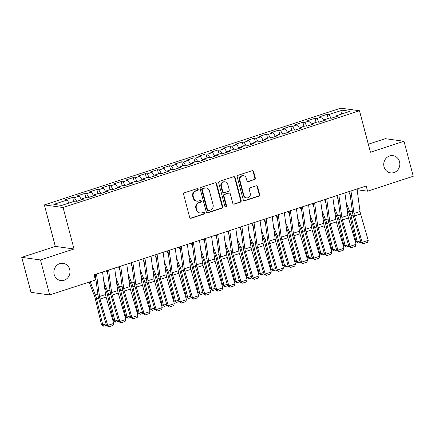 <?xml version="1.0" encoding="UTF-8"?>
<svg xmlns="http://www.w3.org/2000/svg" width="435" height="435" viewBox="0 0 435 435"><rect width="100%" height="100%" fill="white"/><g stroke="black" fill="none" stroke-linecap="round" stroke-linejoin="round"><path stroke-width="0.65" d="M198.175 189.274A0.93 0.865 97.9 0 0 197.109 188.654L184.473 192.781A1.332 1.234 97.9 0 0 183.619 194.44L189.665 217.342A1.332 1.234 97.9 0 0 191.193 218.229L203.83 214.102A0.93 0.865 97.9 0 0 203.727 212.285A0.93 0.865 97.9 0 0 203.362 212.318L201.726 212.856A4.263 3.948 97.9 0 1 200.062 213.003A4.263 3.948 97.9 0 1 196.843 210.023L196.337 208.115A4.263 3.948 97.9 0 1 199.072 202.802L200.704 202.27A0.93 0.865 97.9 0 0 200.6 200.453A0.93 0.865 97.9 0 0 200.236 200.486L198.599 201.024A4.263 3.948 97.9 0 1 196.935 201.171A4.263 3.948 97.9 0 1 193.716 198.191L193.211 196.283A4.263 3.948 97.9 0 1 195.946 190.97L197.577 190.438A0.93 0.865 97.9 0 0 198.175 189.274M196.935 201.171L196.43 201.1A4.263 3.948 97.9 0 1 193.211 198.121L192.705 196.212A4.263 3.948 97.9 0 1 195.44 190.9L197.071 190.367A0.93 0.865 97.9 0 0 197.213 188.627M190.427 218.212A1.332 1.234 97.9 0 0 190.688 218.158L203.324 214.031A0.93 0.865 97.9 0 0 203.466 212.291M200.062 213.003L199.556 212.933A4.263 3.948 97.9 0 1 196.337 209.953L195.832 208.044A4.263 3.948 97.9 0 1 198.567 202.732L200.198 202.199A0.93 0.865 97.9 0 0 200.339 200.459M384.029 166.801A8.684 8.047 97.9 0 0 390.587 172.869A8.684 8.047 97.9 0 0 399.537 161.738A8.684 8.047 97.9 0 0 392.979 155.665A8.684 8.047 97.9 0 0 384.029 166.801M54.174 274.48A8.684 8.047 97.9 0 0 60.737 280.553A8.684 8.047 97.9 0 0 69.682 269.417A8.684 8.047 97.9 0 0 63.124 263.349A8.684 8.047 97.9 0 0 54.174 274.48M254.464 179.677A1.332 1.234 97.9 0 0 255.312 178.013L253.616 171.591A1.332 1.234 97.9 0 0 252.093 170.705L238.054 175.289A1.332 1.234 97.9 0 0 237.2 176.947L243.252 199.85A1.332 1.234 97.9 0 0 244.78 200.736L258.814 196.152A1.332 1.234 97.9 0 0 259.668 194.494L257.618 186.729A1.332 1.234 97.9 0 0 256.09 185.848L250.087 187.806A1.332 1.234 97.9 0 0 249.233 189.47L250.25 193.314A3.562 3.301 97.9 0 1 246.58 197.887A3.562 3.301 97.9 0 1 243.883 195.397L239.902 180.318A3.562 3.301 97.9 0 1 243.573 175.751A3.562 3.301 97.9 0 1 246.264 178.241L246.928 180.753A1.332 1.234 97.9 0 0 248.456 181.634L253.958 179.606A1.332 1.234 97.9 0 0 254.807 177.948L253.11 171.52A1.332 1.234 97.9 0 0 252.354 170.65M366.194 185.995L94.025 274.849L95.39 280.031L49.71 294.946L40.46 259.951L74.026 248.994L63.07 207.511L359.479 110.751L370.435 152.228L404.001 141.272L413.25 176.267L367.564 191.183L366.194 185.995M216.625 183.668A1.332 1.234 97.9 0 0 215.097 182.782L201.062 187.365A1.332 1.234 97.9 0 0 200.209 189.024L206.261 211.927A1.332 1.234 97.9 0 0 207.789 212.813L221.823 208.229A1.332 1.234 97.9 0 0 222.676 206.565L216.625 183.668L216.119 183.597A1.332 1.234 97.9 0 0 215.363 182.727M219.561 181.324L233.595 176.746A1.332 1.234 97.9 0 1 235.123 177.627L241.169 200.53A1.332 1.234 97.9 0 1 240.321 202.188L234.313 204.151A1.332 1.234 97.9 0 1 232.785 203.265L230.332 193.977A1.332 1.234 97.9 0 0 228.805 193.096L224.824 194.396A1.332 1.234 97.9 0 0 223.971 196.054L226.521 205.728A0.93 0.865 97.9 0 1 225.564 206.924A0.93 0.865 97.9 0 1 224.857 206.272L218.707 182.988A1.332 1.234 97.9 0 1 219.561 181.324M63.07 207.511L44.359 204.918L340.768 108.152L359.479 110.751M73.711 201.497L72.623 197.398L65.353 199.768L67.148 200.018L53.82 204.368L61.607 205.45L74.934 201.1L76.734 201.351L84.004 198.974L82.21 198.724L87.054 197.142L88.849 197.392L96.119 195.016L94.324 194.771L99.175 193.189L100.969 193.434L108.239 191.063L106.444 190.813L111.289 189.23L113.084 189.481L120.359 187.104L118.559 186.86L123.409 185.277L125.204 185.522L132.474 183.151L130.679 182.901L135.524 181.319L137.324 181.569L144.594 179.193L142.8 178.948L147.644 177.36L149.439 177.61L156.709 175.24L154.914 174.99L159.765 173.407L161.559 173.657L168.829 171.281L167.035 171.031L171.879 169.449L173.674 169.699L180.949 167.328L179.149 167.078L184 165.496L185.794 165.746L193.064 163.37L191.269 163.12L196.12 161.537L197.914 161.787L205.184 159.417L203.39 159.167L208.234 157.584L210.029 157.834L217.299 155.458L215.504 155.208L220.355 153.626L222.149 153.876L229.419 151.505L227.625 151.255L232.469 149.673L234.269 149.923L241.539 147.547L239.745 147.296L244.59 145.714L246.384 145.964L253.654 143.593L251.86 143.343L256.71 141.761L258.504 142.011L265.774 139.635L263.98 139.385L268.825 137.803L270.619 138.053L277.894 135.677L276.094 135.432L280.945 133.849L282.739 134.094L290.009 131.723L288.215 131.473L293.06 129.891L294.859 130.141L302.129 127.765L300.335 127.52L305.18 125.938L306.974 126.183L314.244 123.812L312.45 123.562L317.3 121.979L319.094 122.23L326.364 119.853L324.57 119.609L329.415 118.026L331.209 118.271L338.484 115.9L336.685 115.65L336.57 116.526M72.623 197.398L74.418 197.642L79.268 196.06L81.568 199.768M85.825 197.544L84.743 193.439L77.473 195.815L79.268 196.06M84.743 193.439L86.538 193.689L91.383 192.107L93.688 195.815M97.946 193.586L96.858 189.486L89.588 191.857L91.383 192.107M96.858 189.486L98.658 189.731L103.503 188.148L105.803 191.857M110.06 189.633L108.978 185.527L101.708 187.898L103.503 188.148M108.978 185.527L110.773 185.778L115.623 184.195L117.923 187.904M122.181 185.674L121.099 181.569L113.823 183.945L115.623 184.195M121.099 181.569L122.893 181.819L127.738 180.237L130.038 183.945M134.301 181.721L133.213 177.616L125.943 179.987L127.738 180.237M133.213 177.616L135.008 177.866L139.858 176.284L142.158 179.987M146.416 177.763L145.333 173.657L138.064 176.034L139.858 176.284M145.333 173.657L147.128 173.908L151.973 172.325L154.278 176.034M158.536 173.81L157.448 169.704L150.178 172.075L151.973 172.325M157.448 169.704L159.248 169.954L164.093 168.372L166.393 172.075M170.656 169.851L169.568 165.746L162.298 168.122L164.093 168.372M169.568 165.746L171.363 165.996L176.213 164.414L178.513 168.122M182.771 165.898L181.689 161.793L174.419 164.164L176.213 164.414M181.689 161.793L183.483 162.043L188.328 160.461L190.633 164.164M194.891 161.94L193.803 157.834L186.533 160.21L188.328 160.461M193.803 157.834L195.598 158.084L200.448 156.502L202.748 160.21M207.006 157.987L205.924 153.881L198.654 156.252L200.448 156.502M205.924 153.881L207.718 154.131L212.568 152.549L214.868 156.252M219.126 154.028L218.044 149.923L210.768 152.299L212.568 152.549M218.044 149.923L219.838 150.173L224.683 148.591L226.983 152.299M231.246 150.07L230.158 145.97L222.889 148.34L224.683 148.591M230.158 145.97L231.953 146.214L236.803 144.632L239.103 148.34M243.361 146.117L242.279 142.011L235.009 144.387L236.803 144.632M242.279 142.011L244.073 142.261L248.918 140.679L251.223 144.387M255.481 142.158L254.393 138.058L247.123 140.429L248.918 140.679M254.393 138.058L256.193 138.303L261.038 136.72L263.338 140.429M267.596 138.205L266.514 134.1L259.244 136.476L261.038 136.72M266.514 134.1L268.308 134.35L273.158 132.767L275.458 136.476M279.716 134.246L278.634 130.147L271.358 132.517L273.158 132.767M278.634 130.147L280.428 130.391L285.273 128.809L287.573 132.517M291.836 130.293L290.749 126.188L283.479 128.564L285.273 128.809M290.749 126.188L292.543 126.438L297.393 124.856L299.693 128.564M303.951 126.335L302.869 122.23L295.599 124.606L297.393 124.856M302.869 122.23L304.663 122.48L309.508 120.897L311.813 124.606M316.071 122.382L314.983 118.276L307.714 120.647L309.508 120.897M314.983 118.276L316.783 118.527L321.628 116.944L323.928 120.653M328.191 118.423L327.104 114.318L319.834 116.694L321.628 116.944M327.104 114.318L328.898 114.568L342.231 110.218L350.017 111.3L336.685 115.65M324.57 119.609L324.45 120.479M328.898 114.568L331.198 118.271M342.231 110.218L341.426 114.1M312.45 123.562L312.335 124.437M316.783 118.527L319.078 122.23M300.335 127.52L300.215 128.39M304.663 122.48L306.963 126.183M288.215 131.473L288.101 132.349M292.543 126.438L294.843 130.141M276.094 135.432L275.98 136.302M280.428 130.391L282.723 134.094M263.98 139.385L263.86 140.26M268.308 134.35L270.608 138.053M251.86 143.343L251.745 144.213M256.193 138.303L258.488 142.006M239.745 147.296L239.625 148.172M244.073 142.261L246.373 145.964M227.625 151.255L227.51 152.125M231.953 146.214L234.253 149.917M215.504 155.208L215.39 156.083M219.838 150.173L222.133 153.876M203.39 159.167L203.27 160.036M207.718 154.131L210.018 157.829M191.269 163.12L191.155 163.995M195.598 158.084L197.898 161.787M179.149 167.078L179.035 167.948M183.483 162.043L185.778 165.74M167.035 171.031L166.915 171.907M171.363 165.996L173.663 169.699M154.914 174.99L154.8 175.865M159.248 169.954L161.543 173.652M142.8 178.948L142.68 179.818M147.128 173.908L149.428 177.61M130.679 182.901L130.565 183.777M135.008 177.866L137.308 181.564M118.559 186.86L118.445 187.73M122.893 181.819L125.188 185.522M106.444 190.813L106.325 191.688M110.773 185.778L113.073 189.481M94.324 194.771L94.21 195.641M98.658 189.731L100.953 193.434M82.21 198.724L82.09 199.6M86.538 193.689L88.838 197.392M74.418 197.642L76.718 201.345M357.13 189.731L367.564 191.183M404.001 141.272L385.29 138.673L368.32 144.213M74.026 248.994L55.316 246.395L21.75 257.351L40.46 259.951M21.75 257.351L30.999 292.347L49.71 294.946M55.316 246.395L44.359 204.918M67.148 200.018L69.018 203.031M207.017 212.791A1.332 1.234 97.9 0 0 207.283 212.742L221.317 208.158A1.332 1.234 97.9 0 0 222.171 206.5L216.119 183.597M202.84 188.719A0.93 0.865 97.9 0 0 202.248 189.883L207.555 209.985A0.93 0.865 97.9 0 0 208.626 210.6L210.35 210.04A4.263 3.948 97.9 0 0 213.079 204.727L209.447 190.987A4.263 3.948 97.9 0 0 206.228 188.007A4.263 3.948 97.9 0 0 204.57 188.154L202.335 188.649A0.93 0.865 97.9 0 0 201.742 189.812L202.248 189.883M208.262 210.632L207.756 210.567A0.93 0.865 97.9 0 1 207.049 209.915L201.742 189.812M206.228 188.007L205.722 187.936A4.263 3.948 97.9 0 0 204.064 188.083L204.57 188.154M202.335 188.649L204.064 188.083M233.546 204.135A1.332 1.234 97.9 0 0 233.807 204.08L239.815 202.117A1.332 1.234 97.9 0 0 240.664 200.459L234.617 177.556A1.332 1.234 97.9 0 0 233.856 176.692M229.327 193.048L228.821 192.977A1.332 1.234 97.9 0 0 228.299 193.026L224.319 194.325A1.332 1.234 97.9 0 0 223.465 195.989L226.015 205.657L226.521 205.728M225.314 206.842A0.93 0.865 97.9 0 0 226.015 205.657M227.788 184.342A3.562 3.301 97.9 0 0 225.096 181.852A3.562 3.301 97.9 0 0 221.42 186.419L222.823 191.732A1.332 1.234 97.9 0 0 224.351 192.613L228.337 191.313A1.332 1.234 97.9 0 0 229.191 189.655L227.788 184.342M225.096 181.852L224.59 181.781A3.562 3.301 97.9 0 0 220.915 186.349L221.42 186.419M223.829 192.661L223.324 192.591A1.332 1.234 97.9 0 1 222.318 191.661L220.915 186.349M247.689 181.618A1.332 1.234 97.9 0 0 247.95 181.569L253.958 179.606M243.573 175.751L243.067 175.68A3.562 3.301 97.9 0 0 239.397 180.248L239.902 180.318M246.58 197.887L246.069 197.816A3.562 3.301 97.9 0 1 243.377 195.326L239.397 180.248M244.013 200.72A1.332 1.234 97.9 0 0 244.274 200.666L258.308 196.082A1.332 1.234 97.9 0 0 259.162 194.423L257.112 186.658A1.332 1.234 97.9 0 0 256.356 185.794M89.077 282.092L94.422 295.805A6.786 2.327 71.9 0 1 95.221 298.361L101.464 324.559L102.78 324.956L96.543 298.758A10.179 3.491 -108.1 0 0 95.341 294.93L90.197 281.728M95.776 278.525L94.308 274.751M106.444 325.315L103.693 326.212L101.464 324.559M103.693 326.212L102.78 324.956L106.031 323.896M102.546 272.065L105.553 294.533A6.786 2.327 -108.1 0 0 106.096 297.051L113.752 323.444L107.69 325.423L108.728 326.826L106.488 325.467L98.837 299.073A10.179 3.491 71.9 0 1 98.022 295.3L95.232 274.452M106.488 325.467L107.69 325.423L100.039 299.03A6.786 2.327 -108.1 0 1 99.495 296.512L96.488 274.045M113.752 323.444L112.969 325.44L108.728 326.826M104.492 286.6L106.542 291.852A6.786 2.327 71.9 0 1 107.342 294.403L113.578 320.6L114.9 320.997L108.658 294.799A10.179 3.491 -108.1 0 0 107.461 290.971L103.834 281.668M107.896 274.567L106.428 270.798M118.565 321.362L115.813 322.259L113.578 320.6M115.813 322.259L114.9 320.997L118.151 319.937M116.613 282.647L118.657 287.894A6.786 2.327 71.9 0 1 119.456 290.449L125.699 316.647L127.02 317.044L120.778 290.846A10.179 3.491 -108.1 0 0 119.581 287.018L115.949 277.709M120.016 270.613L118.543 266.84M130.679 317.403L127.928 318.3L125.699 316.647M127.928 318.3L127.02 317.044L130.266 315.984M114.666 268.107L117.673 290.575A6.786 2.327 -108.1 0 0 118.217 293.092L125.867 319.486L119.81 321.465L120.848 322.873L118.608 321.514L110.952 295.12A10.179 3.491 71.9 0 1 110.142 291.347L107.353 270.494M118.608 321.514L119.81 321.465L112.154 295.071A6.786 2.327 -108.1 0 1 111.616 292.554L108.609 270.086M125.867 319.486L125.09 321.487L120.848 322.873M126.786 264.154L129.793 286.621A6.786 2.327 -108.1 0 0 130.331 289.139L137.987 315.533L131.93 317.512L132.963 318.915L130.728 317.555L123.072 291.162A10.179 3.491 71.9 0 1 122.262 287.388L119.467 266.541M130.728 317.555L131.93 317.512L124.274 291.118A6.786 2.327 -108.1 0 1 123.73 288.601L120.723 266.133M137.987 315.533L137.204 317.528L132.963 318.915M128.727 278.688L130.777 283.941A6.786 2.327 71.9 0 1 131.577 286.491L137.813 312.689L139.135 313.086L132.898 286.888A10.179 3.491 -108.1 0 0 131.696 283.06L128.069 273.751M132.131 266.655L130.663 262.887M142.8 313.445L140.048 314.347L137.813 312.689M140.048 314.347L139.135 313.086L142.386 312.025M140.848 274.73L142.898 279.982A6.786 2.327 71.9 0 1 143.691 282.538L149.934 308.73L151.255 309.133L145.013 282.935A10.179 3.491 -108.1 0 0 143.816 279.107L140.19 269.798M144.251 262.702L142.783 258.928M154.92 309.492L152.163 310.389L149.934 308.73M152.163 310.389L151.255 309.133L154.507 308.067M138.901 260.195L141.908 282.663A6.786 2.327 -108.1 0 0 142.452 285.181L150.108 311.574L144.045 313.553L145.083 314.956L142.843 313.602L135.187 287.209A10.179 3.491 71.9 0 1 134.377 283.435L131.587 262.582M142.843 313.602L144.045 313.553L136.389 287.16A6.786 2.327 -108.1 0 1 135.85 284.642L132.844 262.174M150.108 311.574L149.325 313.575L145.083 314.956M151.021 256.242L154.028 278.71A6.786 2.327 -108.1 0 0 154.566 281.228L162.222 307.621L156.165 309.6L157.204 311.003L154.963 309.644L147.307 283.25A10.179 3.491 71.9 0 1 146.497 279.477L143.708 258.629M154.963 309.644L156.165 309.6L148.509 283.201A6.786 2.327 -108.1 0 1 147.971 280.689L144.964 258.216M162.222 307.621L161.445 309.617L157.204 311.003M152.968 270.777L155.012 276.029A6.786 2.327 71.9 0 1 155.812 278.579L162.054 304.777L163.37 305.174L157.133 278.976A10.179 3.491 -108.1 0 0 155.931 275.148L152.304 265.839M156.366 258.743L154.898 254.975M167.035 305.533L164.283 306.436L162.054 304.777M164.283 306.436L163.37 305.174L166.621 304.114M163.136 252.284L166.148 274.751A6.786 2.327 -108.1 0 0 166.687 277.269L174.343 303.663L168.285 305.642L169.318 307.045L167.078 305.691L159.427 279.297A10.179 3.491 71.9 0 1 158.612 275.524L155.822 254.671M167.078 305.691L168.285 305.642L160.629 279.248A6.786 2.327 -108.1 0 1 160.085 276.731L157.078 254.263M174.343 303.663L173.56 305.664L169.318 307.045M165.083 266.818L167.132 272.071A6.786 2.327 71.9 0 1 167.932 274.621L174.169 300.819L175.49 301.221L169.248 275.023A10.179 3.491 -108.1 0 0 168.051 271.195L164.425 261.886M168.486 254.785L167.018 251.017M179.155 301.58L176.403 302.477L174.169 300.819M176.403 302.477L175.49 301.221L178.742 300.155M175.256 248.331L178.263 270.798A6.786 2.327 -108.1 0 0 178.807 273.316L186.457 299.71L180.4 301.683L181.438 303.092L179.198 301.732L171.542 275.339A10.179 3.491 71.9 0 1 170.732 271.565L167.943 250.718M179.198 301.732L180.4 301.683L172.744 275.29A6.786 2.327 -108.1 0 1 172.206 272.778L169.199 250.304M186.457 299.71L185.68 301.705L181.438 303.092M177.203 262.865L179.247 268.118A6.786 2.327 71.9 0 1 180.046 270.668L186.289 296.866L187.61 297.263L181.368 271.065A10.179 3.491 -108.1 0 0 180.172 267.237L176.539 257.928M180.607 250.832L179.133 247.064M191.269 297.622L188.518 298.524L186.289 296.866M188.518 298.524L187.61 297.263L190.862 296.202M189.323 258.907L191.367 264.159A6.786 2.327 71.9 0 1 192.167 266.709L198.403 292.907L199.725 293.31L193.488 267.112A10.179 3.491 -108.1 0 0 192.286 263.284L188.659 253.975M192.721 246.873L191.253 243.105M203.39 293.668L200.638 294.566L198.403 292.907M200.638 294.566L199.725 293.31L202.976 292.244M201.438 254.953L203.488 260.201A6.786 2.327 71.9 0 1 204.281 262.756L210.524 288.954L211.845 289.351L205.603 263.153A10.179 3.491 -108.1 0 0 204.406 259.325L200.78 250.016M204.841 242.92L203.373 239.152M215.51 289.71L212.758 290.607L210.524 288.954M212.758 290.607L211.845 289.351L215.097 288.291M213.558 250.995L215.602 256.248A6.786 2.327 71.9 0 1 216.402 258.798L222.644 284.996L223.96 285.393L217.723 259.2A10.179 3.491 -108.1 0 0 216.527 255.367L212.894 246.063M216.956 238.962L215.488 235.194M227.625 285.757L224.873 286.654L222.644 284.996M224.873 286.654L223.96 285.393L227.211 284.332M225.673 247.042L227.722 252.289A6.786 2.327 71.9 0 1 228.522 254.845L234.759 281.043L236.08 281.44L229.838 255.242A10.179 3.491 -108.1 0 0 228.641 251.414L225.015 242.105M229.076 235.009L227.608 231.241M239.745 281.798L236.993 282.696L234.759 281.043M236.993 282.696L236.08 281.44L239.332 280.379M237.793 243.083L239.837 248.336A6.786 2.327 71.9 0 1 240.637 250.886L246.879 277.084L248.2 277.481L241.958 251.283A10.179 3.491 -108.1 0 0 240.762 247.455L237.129 238.152M241.197 231.05L239.723 227.282M251.86 277.845L249.108 278.743L246.879 277.084M249.108 278.743L248.2 277.481L251.452 276.421M249.913 239.13L251.957 244.378A6.786 2.327 71.9 0 1 252.757 246.933L258.999 273.131L260.315 273.528L254.078 247.33A10.179 3.491 -108.1 0 0 252.876 243.502L249.25 234.193M253.311 227.097L251.843 223.329M263.98 273.887L261.228 274.784L258.999 273.131M261.228 274.784L260.315 273.528L263.567 272.468M262.028 235.172L264.078 240.424A6.786 2.327 71.9 0 1 264.877 242.975L271.114 269.173L272.435 269.569L266.193 243.372A10.179 3.491 -108.1 0 0 264.997 239.544L261.37 230.24M265.432 223.139L263.963 219.37M276.1 269.934L273.349 270.831L271.114 269.173M273.349 270.831L272.435 269.569L275.687 268.509M274.148 231.219L276.192 236.466A6.786 2.327 71.9 0 1 276.992 239.022L283.234 265.219L284.555 265.616L278.313 239.419A10.179 3.491 -108.1 0 0 277.117 235.591L273.484 226.282M277.552 219.186L276.078 215.417M288.215 265.975L285.463 266.873L283.234 265.219M285.463 266.873L284.555 265.616L287.801 264.556M187.376 244.372L190.383 266.84A6.786 2.327 -108.1 0 0 190.921 269.357L198.577 295.751L192.52 297.73L193.559 299.133L191.318 297.779L183.662 271.386A10.179 3.491 71.9 0 1 182.852 267.607L180.057 246.759M191.318 297.779L192.52 297.73L184.864 271.337A6.786 2.327 -108.1 0 1 184.32 268.819L181.313 246.351M198.577 295.751L197.8 297.752L193.559 299.133M199.491 240.419L202.498 262.887A6.786 2.327 -108.1 0 0 203.042 265.404L210.698 291.798L204.635 293.772L205.673 295.18L203.433 293.821L195.777 267.427A10.179 3.491 71.9 0 1 194.967 263.653L192.178 242.806M203.433 293.821L204.635 293.772L196.984 267.378A6.786 2.327 -108.1 0 1 196.441 264.866L193.434 242.393M210.698 291.798L209.915 293.794L205.673 295.18M211.611 236.461L214.618 258.928A6.786 2.327 -108.1 0 0 215.156 261.446L222.812 287.839L216.755 289.819L217.794 291.222L215.553 289.868L207.897 263.474A10.179 3.491 71.9 0 1 207.087 259.695L204.298 238.848M215.553 289.868L216.755 289.819L209.099 263.425A6.786 2.327 -108.1 0 1 208.561 260.908L205.554 238.44M222.812 287.839L222.035 289.84L217.794 291.222M223.731 232.507L226.738 254.975A6.786 2.327 -108.1 0 0 227.277 257.493L234.933 283.886L228.875 285.86L229.908 287.269L227.668 285.909L220.018 259.516A10.179 3.491 71.9 0 1 219.202 255.742L216.412 234.895M227.668 285.909L228.875 285.86L221.219 259.467A6.786 2.327 -108.1 0 1 220.675 256.949L217.669 234.481M234.933 283.886L234.15 285.882L229.908 287.269M235.846 228.549L238.853 251.017A6.786 2.327 -108.1 0 0 239.397 253.534L247.053 279.928L240.99 281.907L242.029 283.31L239.788 281.956L232.132 255.562A10.179 3.491 71.9 0 1 231.322 251.783L228.533 230.936M239.788 281.956L240.99 281.907L233.334 255.514A6.786 2.327 -108.1 0 1 232.796 252.996L229.789 230.528M247.053 279.928L246.27 281.929L242.029 283.31M247.966 224.59L250.973 247.064A6.786 2.327 -108.1 0 0 251.512 249.576L259.168 275.975L253.11 277.949L254.149 279.357L251.908 277.998L244.252 251.604A10.179 3.491 71.9 0 1 243.442 247.83L240.647 226.983M251.908 277.998L253.11 277.949L245.454 251.555A6.786 2.327 -108.1 0 1 244.916 249.037L241.903 226.57M259.168 275.975L258.39 277.97L254.149 279.357M260.081 220.637L263.088 243.105A6.786 2.327 -108.1 0 0 263.632 245.623L271.288 272.016L265.225 273.996L266.263 275.399L264.023 274.045L256.367 247.645A10.179 3.491 71.9 0 1 255.557 243.872L252.768 223.024M264.023 274.045L265.225 273.996L257.574 247.602A6.786 2.327 -108.1 0 1 257.031 245.084L254.024 222.617M271.288 272.016L270.505 274.012L266.263 275.399M272.201 216.679L275.208 239.152A6.786 2.327 -108.1 0 0 275.752 241.664L283.402 268.058L277.345 270.037L278.384 271.445L276.143 270.086L268.487 243.692A10.179 3.491 71.9 0 1 267.677 239.919L264.888 219.071M276.143 270.086L277.345 270.037L269.689 243.643A6.786 2.327 -108.1 0 1 269.151 241.126L266.144 218.658M283.402 268.058L282.625 270.059L278.384 271.445M284.321 212.726L287.328 235.194A6.786 2.327 -108.1 0 0 287.867 237.711L295.523 264.105L289.465 266.084L290.498 267.487L288.264 266.128L280.608 239.734A10.179 3.491 71.9 0 1 279.797 235.96L277.003 215.113M288.264 266.128L289.465 266.084L281.809 239.69A6.786 2.327 -108.1 0 1 281.266 237.173L278.259 214.705M295.523 264.105L294.74 266.1L290.498 267.487M286.263 227.26L288.313 232.513A6.786 2.327 71.9 0 1 289.112 235.063L295.349 261.261L296.67 261.658L290.433 235.46A10.179 3.491 -108.1 0 0 289.231 231.632L285.605 222.328M289.666 215.227L288.198 211.459M300.335 262.022L297.583 262.919L295.349 261.261M297.583 262.919L296.67 261.658L299.922 260.598M296.436 208.767L299.443 231.241A6.786 2.327 -108.1 0 0 299.987 233.753L307.643 260.146L301.58 262.126L302.619 263.534L300.378 262.174L292.722 235.781A10.179 3.491 71.9 0 1 291.912 232.007L289.123 211.154M300.378 262.174L301.58 262.126L293.924 235.732A6.786 2.327 -108.1 0 1 293.386 233.214L290.379 210.747M307.643 260.146L306.86 262.147L302.619 263.534M298.383 223.307L300.433 228.554A6.786 2.327 71.9 0 1 301.227 231.11L307.469 257.308L308.79 257.705L302.548 231.507A10.179 3.491 -108.1 0 0 301.352 227.679L297.725 218.37M301.787 211.274L300.319 207.5M312.455 258.064L309.698 258.961L307.469 257.308M309.698 258.961L308.79 257.705L312.042 256.645M308.556 204.814L311.563 227.282A6.786 2.327 -108.1 0 0 312.102 229.8L319.758 256.193L313.7 258.172L314.739 259.575L312.499 258.216L304.843 231.822A10.179 3.491 71.9 0 1 304.032 228.049L301.243 207.201M312.499 258.216L313.7 258.172L306.044 231.779A6.786 2.327 -108.1 0 1 305.506 229.261L302.499 206.794M319.758 256.193L318.98 258.189L314.739 259.575M310.503 219.349L312.547 224.601A6.786 2.327 71.9 0 1 313.347 227.152L319.589 253.349L320.905 253.746L314.668 227.548A10.179 3.491 -108.1 0 0 313.466 223.72L309.84 214.411M313.901 207.316L312.433 203.547M324.57 254.105L321.818 255.008L319.589 253.349M321.818 255.008L320.905 253.746L324.157 252.686M320.671 200.856L323.683 223.324A6.786 2.327 -108.1 0 0 324.222 225.841L331.878 252.235L325.82 254.214L326.854 255.617L324.613 254.263L316.963 227.869A10.179 3.491 71.9 0 1 316.147 224.096L313.358 203.243M324.613 254.263L325.82 254.214L318.164 227.82A6.786 2.327 -108.1 0 1 317.621 225.303L314.614 202.835M331.878 252.235L331.095 254.236L326.854 255.617M322.618 215.39L324.668 220.643A6.786 2.327 71.9 0 1 325.467 223.198L331.704 249.396L333.025 249.793L326.783 223.595A10.179 3.491 -108.1 0 0 325.587 219.767L321.96 210.458M326.022 203.362L324.553 199.589M336.69 250.152L333.939 251.049L331.704 249.396M333.939 251.049L333.025 249.793L336.277 248.733M332.791 196.903L335.798 219.37A6.786 2.327 -108.1 0 0 336.342 221.888L343.993 248.282L337.935 250.261L338.974 251.664L336.733 250.304L329.077 223.911A10.179 3.491 71.9 0 1 328.267 220.137L325.478 199.29M336.733 250.304L337.935 250.261L330.279 223.862A6.786 2.327 -108.1 0 1 329.741 221.35L326.734 198.877M343.993 248.282L343.215 250.277L338.974 251.664M334.738 211.437L336.782 216.69A6.786 2.327 71.9 0 1 337.582 219.24L343.824 245.438L345.145 245.835L338.903 219.637A10.179 3.491 -108.1 0 0 337.707 215.809L334.075 206.5M338.142 199.404L336.668 195.636M348.805 246.194L346.053 247.096L343.824 245.438M346.053 247.096L345.145 245.835L348.397 244.774M344.911 192.944L347.918 215.412A6.786 2.327 -108.1 0 0 348.457 217.93L356.113 244.323L350.055 246.302L351.094 247.705L348.854 246.351L341.198 219.958A10.179 3.491 71.9 0 1 340.387 216.184L337.593 195.331M348.854 246.351L350.055 246.302L342.399 219.909A6.786 2.327 -108.1 0 1 341.856 217.391L338.849 194.923M356.113 244.323L355.335 246.324L351.094 247.705M346.853 207.479L348.903 212.731A6.786 2.327 71.9 0 1 349.702 215.281L355.939 241.479L357.26 241.882L351.023 215.684A10.179 3.491 -108.1 0 0 349.822 211.856L346.195 202.547M350.257 195.451L348.788 191.677M360.925 242.241L358.174 243.138L355.939 241.479M358.174 243.138L357.26 241.882L360.512 240.816M357.026 188.991L360.033 211.459A6.786 2.327 -108.1 0 0 360.577 213.976L368.233 240.37L362.17 242.344L363.209 243.752L360.968 242.393L353.312 215.999A10.179 3.491 71.9 0 1 352.502 212.226L349.713 191.378M360.968 242.393L362.17 242.344L354.52 215.95A6.786 2.327 -108.1 0 1 353.976 213.438L350.969 190.965M368.233 240.37L367.45 242.366L363.209 243.752M195.44 190.9L195.946 190.97M192.705 196.212L193.211 196.283M193.211 198.121L193.716 198.191M200.198 202.199L200.704 202.27M198.567 202.732L199.072 202.802M195.832 208.044L196.337 208.115M196.337 209.953L196.843 210.023M203.324 214.031L203.83 214.102M190.688 218.158L191.193 218.229M197.071 190.367L197.577 190.438M222.171 206.5L222.676 206.565M221.317 208.158L221.823 208.229M207.283 212.742L207.789 212.813M207.049 209.915L207.555 209.985M234.617 177.556L235.123 177.627M240.664 200.459L241.169 200.53M239.815 202.117L240.321 202.188M233.807 204.08L234.313 204.151M228.299 193.026L228.805 193.096M224.319 194.325L224.824 194.396M223.465 195.989L223.971 196.054M222.318 191.661L222.823 191.732M247.95 181.569L248.456 181.634M243.377 195.326L243.883 195.397M257.112 186.658L257.618 186.729M259.162 194.423L259.668 194.494M258.308 196.082L258.814 196.152M244.274 200.666L244.78 200.736M253.11 171.52L253.616 171.591M254.807 177.948L255.312 178.013M96.543 298.758L98.571 298.095M95.341 294.93L97.864 294.103M105.553 294.533L99.495 296.512M106.096 297.051L100.039 299.03M108.658 294.799L110.686 294.142M107.461 290.971L109.984 290.15M120.778 290.846L122.806 290.183M119.581 287.018L122.099 286.192M117.673 290.575L111.616 292.554M118.217 293.092L112.154 295.071M129.793 286.621L123.73 288.601M130.331 289.139L124.274 291.118M132.898 286.888L134.921 286.23M131.696 283.06L134.219 282.239M145.013 282.935L147.041 282.272M143.816 279.107L146.334 278.28M141.908 282.663L135.85 284.642M142.452 285.181L136.389 287.16M154.028 278.71L147.971 280.689M154.566 281.228L148.509 283.201M157.133 278.976L159.161 278.313M155.931 275.148L158.454 274.327M166.148 274.751L160.085 276.731M166.687 277.269L160.629 279.248M169.248 275.023L171.276 274.36M168.051 271.195L170.574 270.369M178.263 270.798L172.206 272.778M178.807 273.316L172.744 275.29M181.368 271.065L183.396 270.401M180.172 267.237L182.689 266.416M193.488 267.112L195.516 266.448M192.286 263.284L194.809 262.457M205.603 263.153L207.631 262.49M204.406 259.325L206.924 258.504M217.723 259.2L219.751 258.537M216.527 255.367L219.044 254.546M229.838 255.242L231.866 254.578M228.641 251.414L231.164 250.593M241.958 251.283L243.986 250.625M240.762 247.455L243.279 246.634M254.078 247.33L256.106 246.667M252.876 243.502L255.399 242.681M266.193 243.372L268.221 242.714M264.997 239.544L267.52 238.723M278.313 239.419L280.341 238.755M277.117 235.591L279.634 234.764M190.383 266.84L184.32 268.819M190.921 269.357L184.864 271.337M202.498 262.887L196.441 264.866M203.042 265.404L196.984 267.378M214.618 258.928L208.561 260.908M215.156 261.446L209.099 263.425M226.738 254.975L220.675 256.949M227.277 257.493L221.219 259.467M238.853 251.017L232.796 252.996M239.397 253.534L233.334 255.514M250.973 247.064L244.916 249.037M251.512 249.576L245.454 251.555M263.088 243.105L257.031 245.084M263.632 245.623L257.574 247.602M275.208 239.152L269.151 241.126M275.752 241.664L269.689 243.643M287.328 235.194L281.266 237.173M287.867 237.711L281.809 239.69M290.433 235.46L292.456 234.802M289.231 231.632L291.754 230.811M299.443 231.241L293.386 233.214M299.987 233.753L293.924 235.732M302.548 231.507L304.576 230.844M301.352 227.679L303.869 226.852M311.563 227.282L305.506 229.261M312.102 229.8L306.044 231.779M314.668 227.548L316.696 226.891M313.466 223.72L315.989 222.899M323.683 223.324L317.621 225.303M324.222 225.841L318.164 227.82M326.783 223.595L328.811 222.932M325.587 219.767L328.11 218.941M335.798 219.37L329.741 221.35M336.342 221.888L330.279 223.862M338.903 219.637L340.931 218.974M337.707 215.809L340.224 214.988M347.918 215.412L341.856 217.391M348.457 217.93L342.399 219.909M351.023 215.684L353.051 215.02M349.822 211.856L352.345 211.029M360.033 211.459L353.976 213.438M360.577 213.976L354.52 215.95"/></g></svg>
